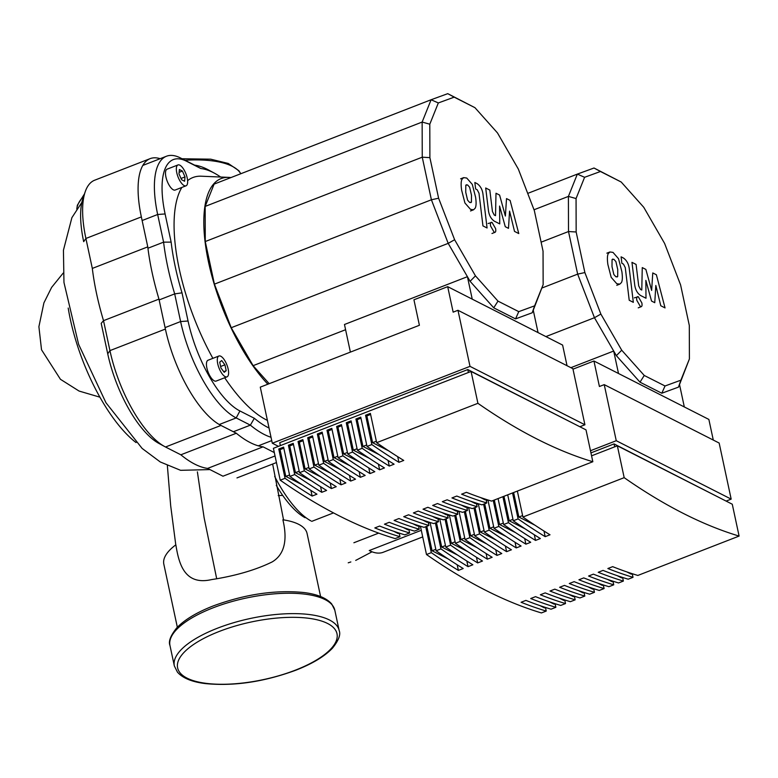 <?xml version="1.0" encoding="UTF-8"?>
<svg xmlns="http://www.w3.org/2000/svg" width="778" height="778" viewBox="0 0 778 778"><rect width="100%" height="100%" fill="white"/><g stroke="black" fill="none" stroke-linecap="round" stroke-linejoin="round"><path stroke-width="1.17" d="M320.594 596.541L307.077 533.494A73.249 26.471 167.9 0 0 282.891 519.792C287.792 540.622 284.233 554.665 272.203 561.901C257.041 569.35 238.545 574.971 216.702 578.774L211.558 579.591C183.511 586.077 178.619 561.599 175.847 544.824A73.249 26.471 167.9 0 0 163.827 564.196L177.345 627.253M278.232 495.605L282.715 495.411M68.201 308.059A112.11 42.537 68.8 0 0 136.062 442.575M418.535 525.87L420.567 526.91M310.937 520.9A83.868 31.83 -111.2 0 1 274.673 476.408M422.717 536.908L383.233 552.263A83.868 31.83 -111.2 0 1 369.229 550.552L421.297 530.314M276.268 485.355A78.277 29.7 68.8 0 0 305.073 517.71M353.883 542.752L378.682 533.115M570.887 367.673L613.686 351.034L618.5 373.498L684.319 406.952L679.515 384.536L689.405 358.95L680.876 380.189L665.025 385.985L644.252 375.463L621.719 350.207L600.869 314.079L584.871 272.563L576.158 231.99L576.06 198.546L584.589 177.296L600.441 171.5L621.214 182.033L643.746 207.279L664.597 243.417L680.594 284.923L689.308 325.496L689.405 358.95M621.214 182.033L594.013 168.009L577.354 174.097L568.407 196.406L568.504 231.533L577.655 274.128L594.46 317.716L616.351 355.653L640.002 382.173L661.815 393.23L678.465 387.133L679.515 384.536M527.717 193.401L577.354 174.097L584.589 177.296M594.013 168.009L600.441 171.5M534.019 209.768L568.407 196.406L576.06 198.546M541.118 242.182L568.504 231.533L576.158 231.99M542.003 287.996L577.655 274.128L584.871 272.563M545.903 336.592L594.46 317.716L600.869 314.079M616.351 355.653L621.719 350.207M640.002 382.173L644.252 375.463M661.815 393.23L665.025 385.985M678.465 387.133L680.876 380.189M624.18 477.663L522.923 517.03A1086.01 412.097 68.8 0 0 550.007 534.787L545.184 536.664A1086.01 412.097 -111.2 0 1 518.099 518.907L513.276 520.783A1086.01 412.097 68.8 0 0 540.36 538.541L535.536 540.418A1086.01 412.097 -111.2 0 1 508.462 522.66L503.638 524.528A1086.01 412.097 68.8 0 0 530.713 542.285L525.899 544.162A1086.01 412.097 -111.2 0 1 498.815 526.405L493.991 528.281A1086.01 412.097 68.8 0 0 521.075 546.039L516.252 547.916A1086.01 412.097 -111.2 0 1 489.168 530.158L484.354 532.026A1086.01 412.097 68.8 0 0 511.428 549.783L506.604 551.66A1086.01 412.097 -111.2 0 1 479.53 533.903L474.706 535.779A1086.01 412.097 68.8 0 0 501.781 553.537L496.967 555.414A1086.01 412.097 -111.2 0 1 469.883 537.656L465.059 539.533A1086.01 412.097 68.8 0 0 492.143 557.281L487.32 559.158A1086.01 412.097 -111.2 0 1 460.245 541.4L455.422 543.277A1086.01 412.097 68.8 0 0 482.496 561.035L477.673 562.912A1086.01 412.097 -111.2 0 1 450.598 545.154L445.775 547.031A1086.01 412.097 68.8 0 0 472.859 564.779L468.035 566.656A1086.01 412.097 -111.2 0 1 440.951 548.898L436.137 550.775A1086.01 412.097 68.8 0 0 463.211 568.533L458.388 570.41A1086.01 412.097 -111.2 0 1 431.313 552.652L426.49 554.529A1086.01 412.097 68.8 0 0 541.41 612.938L546.234 611.07A1086.01 412.097 -111.2 0 1 521.075 602.269L525.899 600.392A1086.01 412.097 68.8 0 0 551.057 609.193L555.871 607.317A1086.01 412.097 -111.2 0 1 530.713 598.525L535.536 596.648A1086.01 412.097 68.8 0 0 560.695 605.44L565.518 603.572A1086.01 412.097 -111.2 0 1 540.36 594.771L545.184 592.894A1086.01 412.097 68.8 0 0 570.342 601.695L575.166 599.819A1086.01 412.097 -111.2 0 1 550.007 591.027L554.821 589.15A1086.01 412.097 68.8 0 0 579.98 597.942L584.803 596.074A1086.01 412.097 -111.2 0 1 559.645 587.273L564.468 585.396A1086.01 412.097 68.8 0 0 589.627 594.197L594.45 592.321A1086.01 412.097 -111.2 0 1 569.292 583.529L574.115 581.652A1086.01 412.097 68.8 0 0 599.274 590.444L604.088 588.567A1086.01 412.097 -111.2 0 1 578.929 579.775L583.753 577.898A1086.01 412.097 68.8 0 0 608.911 586.7L613.735 584.823A1086.01 412.097 -111.2 0 1 588.576 576.031L593.4 574.154A1086.01 412.097 68.8 0 0 618.559 582.946L623.382 581.069A1086.01 412.097 -111.2 0 1 598.224 572.277L603.047 570.4A1086.01 412.097 68.8 0 0 628.196 579.202L633.02 577.325A1086.01 412.097 -111.2 0 1 607.861 568.524L612.685 566.656A1086.01 412.097 68.8 0 0 637.843 575.448L739.1 536.081L732.273 504.222L617.353 445.804L624.18 477.663A1086.01 412.097 68.8 0 0 739.1 536.081M534.953 525.199L518.858 517.02L522.612 515.561M543.978 531.034L545.184 536.664M517.36 491.083L522.923 517.03M518.099 518.907L512.537 492.951M518.858 517.02L513.616 492.532M525.306 528.952L509.22 520.774L512.965 519.315M534.33 534.787L535.536 540.418M507.713 494.827L513.276 520.783M508.462 522.66L502.899 496.704M509.22 520.774L503.969 496.286M515.658 532.697L499.573 524.518L503.327 523.069M524.683 538.532L525.899 544.162M498.076 498.581L503.638 524.528M498.815 526.405L493.252 500.449M499.573 524.518L494.322 500.03M506.021 536.45L489.936 528.272L493.68 526.813M515.046 542.285L516.252 547.916M487.923 499.982L493.991 528.281M486.269 500.701L487.942 500.05M489.168 530.158L483.605 504.202M489.936 528.272L484.684 503.784M496.374 540.195L480.289 532.016L484.033 530.567M505.399 546.03L506.604 551.66M478.285 503.726L484.354 532.026M476.632 504.445L478.295 503.804M479.53 533.903L473.967 507.946M480.289 532.016L475.037 507.538M486.736 543.948L470.641 535.77L474.395 534.311M495.761 549.783L496.967 555.414M468.638 507.48L474.706 535.779M466.985 508.199L468.657 507.548M469.883 537.656L464.32 511.7M470.641 535.77L465.4 511.282M477.089 547.693L461.004 539.514L464.748 538.065M486.114 553.528L487.32 559.158M458.991 511.224L465.059 539.533M457.338 511.943L459.01 511.302M460.245 541.4L454.673 515.454M461.004 539.514L455.752 515.036M467.442 551.446L451.357 543.268L455.101 541.809M476.467 557.281L477.673 562.912M449.353 514.978L455.422 543.277M447.7 515.697L449.363 515.046M450.598 545.154L445.035 519.198M451.357 543.268L446.105 518.78M457.804 555.191L441.709 547.022L445.463 545.563M466.829 561.026L468.035 566.656M439.706 518.722L445.775 547.031M438.053 519.441L439.726 518.8M440.951 548.898L435.388 522.952M441.709 547.022L436.468 522.534M591.572 455.83L617.353 445.804M426.49 554.529L420.421 526.22M431.313 552.652L425.751 526.696M430.069 522.476L436.137 550.775M448.157 558.944L432.072 550.766L435.816 549.307M457.182 564.779L458.388 570.41M428.415 523.195L430.078 522.544M432.072 550.766L426.821 526.278M626.805 571.898L631.172 574.115L632.222 573.697M632.242 573.707L633.02 577.325M617.168 575.642L621.525 577.86L622.585 577.451L623.382 581.069M607.521 579.396L611.887 581.613L612.938 581.195M612.957 581.205L613.735 584.823M597.874 583.14L602.24 585.357L603.3 584.949M603.32 584.959L604.088 588.567M588.236 586.894L592.593 589.111L593.653 588.693L594.45 592.321M578.589 590.638L582.955 592.855L584.006 592.447M584.025 592.457L584.803 596.074M568.942 594.392L573.308 596.609L574.368 596.191M574.388 596.201L575.166 599.819M559.304 598.136L563.661 600.353L564.721 599.945L565.518 603.572M549.657 601.89L554.024 604.107L555.084 603.689L555.871 607.317M545.456 607.453L546.234 611.07M545.436 607.443L544.376 607.851L540.02 605.634M590.94 452.893L614.046 443.907L614.678 446.844M723.793 499.914L614.046 443.907M572.997 369.161L593.945 361.011L599.41 386.501L604.234 384.633L616.254 440.708L590.483 450.725M726.117 501.09L731.174 499.126L719.154 443.042L604.234 384.633M713.29 440.066L708.865 419.43L593.945 361.011M616.254 440.708L731.174 499.126M267.408 420.392A131.424 49.87 -111.2 0 1 266.251 419.819A131.424 49.87 -111.2 0 1 224.696 377.758M176.771 172.726A11.184 4.24 -111.2 0 1 177.938 164.955A11.184 4.24 -111.2 0 1 187.216 178.036A11.184 4.24 -111.2 0 1 186.049 185.806A11.184 4.24 -111.2 0 1 176.771 172.726M186.049 185.806L175.196 190.026A11.184 4.24 -111.2 0 1 165.918 176.946A11.184 4.24 -111.2 0 1 167.095 169.176L177.938 164.955M225.134 376.63A11.184 4.24 -111.2 0 1 218.268 365.864A11.184 4.24 -111.2 0 1 218.9 356.013A11.184 4.24 -111.2 0 1 220.767 356.236A11.184 4.24 -111.2 0 1 227.633 367.002A11.184 4.24 -111.2 0 1 227.001 376.853A11.184 4.24 -111.2 0 1 225.134 376.63M227.001 376.853L216.158 381.074A11.184 4.24 -111.2 0 1 214.29 380.85A11.184 4.24 -111.2 0 1 207.415 370.085A11.184 4.24 -111.2 0 1 208.047 360.224L218.9 356.013M350.392 352.113L344.469 324.494L467.422 276.686L472.236 299.151L538.055 332.605L533.251 310.189L543.151 284.602L534.622 305.842L518.761 311.638L497.988 301.115L475.465 275.859L454.615 239.731L438.607 198.215L429.894 157.642L429.796 124.198L438.325 102.949L454.187 97.153L474.959 107.685L497.482 132.931L518.333 169.069L534.33 210.575L543.044 251.148L543.151 284.602M474.959 107.685L447.749 93.661L431.1 99.749L422.143 122.058L422.25 157.185L431.401 199.781L448.196 243.368L470.087 281.305L493.738 307.825L515.551 318.883L532.201 312.785L533.251 310.189M429.796 124.198L422.143 122.058L205.168 206.413L214.115 184.114L431.1 99.749L438.325 102.949M447.749 93.661L454.187 97.153M205.168 206.413L205.266 241.54L422.25 157.185L429.894 157.642M205.266 241.54L214.417 284.145L431.401 199.781L438.607 198.215M214.417 284.145L231.222 327.723L448.196 243.368L454.615 239.731M470.087 281.305L475.465 275.859M493.738 307.825L497.988 301.115M515.551 318.883L518.761 311.638M532.201 312.785L534.622 305.842M345.588 329.716L253.113 365.67L269.178 383.68M231.222 327.723L253.113 365.67M220.971 368.052L219.707 362.159L221.691 360.545L224.93 364.814L226.194 370.707L224.21 372.322L220.971 368.052M226.194 370.707L223.714 371.67M224.93 364.814L220.631 366.487M182.412 171.053L185.008 176.917L184.59 181.245L181.575 179.718L178.979 173.844L179.387 169.516L182.412 171.053L179.125 172.327M185.008 176.917L181.021 178.463M230.92 177.578A120.24 45.62 68.8 0 0 228.674 177.374A120.24 45.62 68.8 0 0 207.327 256.225A120.24 45.62 68.8 0 0 267.856 384.196M212.88 358.347A131.424 49.87 -111.2 0 1 181.858 187.43M187.605 180.652A131.424 49.87 -111.2 0 1 201.21 176.207L228.674 177.374M269.042 428.017A139.787 53.04 -111.2 0 1 254.348 418.292L250.36 425.138A145.379 55.16 68.8 0 0 271.036 437.285M214.64 173.29L208.786 170.1A145.379 55.16 68.8 0 0 194.617 165.14L200.792 168.505A139.787 53.04 -111.2 0 1 214.64 173.29A139.787 53.04 -111.2 0 1 220.66 177.034M182.013 292.839A139.787 53.04 -111.2 0 1 171.141 242.114L163.594 242.153A145.379 55.16 68.8 0 0 174.69 293.889L182.013 292.839L188.052 321.003A78.277 29.7 -111.2 0 0 239.916 410.959L254.348 418.292M171.141 242.114L165.101 213.95A78.277 29.7 -111.2 0 1 186.36 161.163L200.792 168.505M194.617 165.14L180.447 157.944A83.868 31.83 68.8 0 0 166.453 156.242A83.868 31.83 68.8 0 0 157.662 214.495L163.594 242.153L147.937 248.24M159.15 299.929L174.69 293.889L180.613 321.547A83.868 31.83 68.8 0 0 236.191 417.932L250.36 425.138L233.361 431.741M258.296 445.833L271.746 440.601M477.916 403.315L376.659 442.682A1086.01 412.097 68.8 0 0 403.743 460.44L398.92 462.317A1086.01 412.097 -111.2 0 1 371.845 444.559L367.022 446.436A1086.01 412.097 68.8 0 0 394.096 464.194L389.272 466.071A1086.01 412.097 -111.2 0 1 362.198 448.313L357.374 450.18A1086.01 412.097 68.8 0 0 384.458 467.938L379.635 469.815A1086.01 412.097 -111.2 0 1 352.551 452.057L347.737 453.934A1086.01 412.097 68.8 0 0 374.811 471.692L369.988 473.569A1086.01 412.097 -111.2 0 1 342.913 455.811L338.09 457.678A1086.01 412.097 68.8 0 0 365.164 475.436L360.35 477.313A1086.01 412.097 -111.2 0 1 333.266 459.555L328.442 461.432A1086.01 412.097 68.8 0 0 355.527 479.19L350.703 481.067A1086.01 412.097 -111.2 0 1 323.619 463.309L318.805 465.186A1086.01 412.097 68.8 0 0 345.879 482.934L341.056 484.811A1086.01 412.097 -111.2 0 1 313.981 467.053L309.158 468.93A1086.01 412.097 68.8 0 0 336.242 486.688L331.418 488.565A1086.01 412.097 -111.2 0 1 304.334 470.807L299.511 472.684A1086.01 412.097 68.8 0 0 326.595 490.441L321.771 492.309A1086.01 412.097 -111.2 0 1 294.697 474.551L289.873 476.428A1086.01 412.097 68.8 0 0 316.947 494.186L312.124 496.063A1086.01 412.097 -111.2 0 1 285.049 478.305L280.226 480.182A1086.01 412.097 68.8 0 0 395.146 538.59L399.97 536.723A1086.01 412.097 -111.2 0 1 374.811 527.922L379.635 526.045A1086.01 412.097 68.8 0 0 404.793 534.846L409.617 532.969A1086.01 412.097 -111.2 0 1 384.458 524.178L389.272 522.301A1086.01 412.097 68.8 0 0 414.431 531.092L419.254 529.225A1086.01 412.097 -111.2 0 1 394.096 520.424L398.92 518.547A1086.01 412.097 68.8 0 0 424.078 527.348L428.902 525.471A1086.01 412.097 -111.2 0 1 403.743 516.68L408.567 514.803A1086.01 412.097 68.8 0 0 433.725 523.594L438.539 521.727A1086.01 412.097 -111.2 0 1 413.39 512.926L418.204 511.049A1086.01 412.097 68.8 0 0 443.363 519.85L448.186 517.973A1086.01 412.097 -111.2 0 1 423.028 509.182L427.851 507.305A1086.01 412.097 68.8 0 0 453.01 516.096L457.834 514.219A1086.01 412.097 -111.2 0 1 432.675 505.428L437.499 503.551A1086.01 412.097 68.8 0 0 462.647 512.352L467.471 510.475A1086.01 412.097 -111.2 0 1 442.312 501.684L447.136 499.807A1086.01 412.097 68.8 0 0 472.295 508.598L477.118 506.721A1086.01 412.097 -111.2 0 1 451.96 497.93L456.783 496.053A1086.01 412.097 68.8 0 0 481.942 504.854L486.756 502.977A1086.01 412.097 -111.2 0 1 461.607 494.176L466.421 492.309A1086.01 412.097 68.8 0 0 491.579 501.1L592.836 461.733L586.009 429.874L471.089 371.456L477.916 403.315A1086.01 412.097 68.8 0 0 592.836 461.733M388.689 450.851L372.604 442.672L376.348 441.214M397.714 456.686L398.92 462.317M371.845 444.559L365.553 415.248L370.377 413.371L376.659 442.682M365.553 415.248L366.866 415.909L370.61 414.45M372.604 442.672L366.866 415.909M379.042 454.605L362.956 446.426L366.701 444.967M388.066 460.44L389.272 466.071M362.198 448.313L355.916 419.002L360.739 417.125L367.022 446.436M355.916 419.002L357.219 419.663L360.963 418.204M362.956 446.426L357.219 419.663M369.404 458.349L353.309 450.17L357.063 448.721M378.429 464.184L379.635 469.815M352.551 452.057L346.268 422.746L351.092 420.869L357.374 450.18M346.268 422.746L347.572 423.407L351.325 421.948M353.309 450.17L347.572 423.407M359.757 462.103L343.672 453.924L347.416 452.465M368.782 467.938L369.988 473.569M342.913 455.811L336.631 426.5L341.445 424.623L347.737 453.934M336.631 426.5L337.934 427.161L341.678 425.702M343.672 453.924L337.934 427.161M350.11 465.847L334.025 457.668L337.778 456.219M359.135 471.682L360.35 477.313M333.266 459.555L326.984 430.244L331.807 428.367L338.09 457.678M326.984 430.244L328.287 430.905L332.041 429.456M334.025 457.668L328.287 430.905M340.472 469.601L324.387 461.422L328.131 459.963M349.497 475.436L350.703 481.067M323.619 463.309L317.336 433.998L322.16 432.121L328.442 461.432M317.336 433.998L318.649 434.659L322.393 433.2M324.387 461.422L318.649 434.659M330.825 473.345L314.74 465.166L318.484 463.717M339.85 479.18L341.056 484.811M313.981 467.053L307.699 437.742L312.523 435.865L318.805 465.186M307.699 437.742L309.002 438.403L312.746 436.954M314.74 465.166L309.002 438.403M321.188 477.099L305.093 468.92L308.847 467.461M330.212 482.934L331.418 488.565M304.334 470.807L298.052 441.496L302.875 439.619L309.158 468.93M298.052 441.496L299.355 442.157L303.109 440.698M305.093 468.92L299.355 442.157M311.54 480.843L295.455 472.674L299.199 471.215M320.565 486.678L321.771 492.309M294.697 474.551L288.405 445.24L293.228 443.363L299.511 472.684M288.405 445.24L289.717 445.901L293.462 444.452M295.455 472.674L289.717 445.901M280.226 480.182L273.399 448.313L471.089 371.456M285.049 478.305L278.767 448.994L283.591 447.117L289.873 476.428M301.893 484.597L285.808 476.418L289.552 474.959M310.918 490.432L312.124 496.063M278.767 448.994L280.07 449.655L283.814 448.196M285.808 476.418L280.07 449.655M480.541 497.55L484.908 499.768L485.968 499.35M485.987 499.359L486.756 502.977M470.904 501.295L475.261 503.512L476.321 503.103L477.118 506.721M461.257 505.048L465.623 507.266L466.683 506.848L467.471 510.475M451.619 508.793L455.976 511.01L457.036 510.601M457.056 510.611L457.834 514.219M441.972 512.546L446.339 514.764L447.389 514.346L448.186 517.973M432.325 516.291L436.691 518.508L437.751 518.099L438.539 521.727M422.687 520.044L427.044 522.262L428.104 521.844M428.124 521.853L428.902 525.471M413.04 523.788L417.407 526.006L418.457 525.597L419.254 529.225M403.403 527.542L407.76 529.76L408.82 529.351L409.617 532.969M399.192 533.105L399.97 536.723M399.172 533.095L398.112 533.504L393.756 531.286M280.372 445.609L279.74 442.672L467.782 369.56L468.414 372.497M577.539 425.566L467.782 369.56M470 366.36L272.3 443.217L260.28 387.143L419.4 325.282L413.935 299.793L447.69 286.664L453.156 312.153L457.97 310.286L470 366.36L584.92 424.778L572.89 368.694L457.97 310.286M579.853 426.743L584.92 424.778M567.036 365.718L562.611 345.082L447.69 286.664M272.3 443.217L278.466 446.348M160.132 158.693A83.868 31.83 68.8 0 0 150.135 158.644A83.868 31.83 68.8 0 0 141.353 216.906L147.771 246.859A148.18 56.23 68.8 0 0 158.965 299.102L165.393 329.055A83.868 31.83 68.8 0 0 220.962 425.44L236.308 433.239A148.18 56.23 68.8 0 0 263.071 446.844L274.303 452.563M275.033 455.966L222.975 476.204L207.619 468.405A148.18 56.23 -111.2 0 1 193.304 463.367A148.18 56.23 -111.2 0 1 180.856 454.799L165.51 447A83.868 31.83 -111.2 0 1 164.673 446.553A83.868 31.83 -111.2 0 1 109.941 350.615L103.523 320.662L158.965 299.102M147.771 246.859L92.319 268.42L85.901 238.467A83.868 31.83 -111.2 0 1 85.191 191.816A83.868 31.83 -111.2 0 1 94.683 180.204L150.135 158.644M165.393 329.055L109.941 350.615L107.734 353.825L101.198 323.356L103.523 320.662A148.18 56.23 -111.2 0 1 92.319 268.42M107.734 353.825A78.277 29.7 68.8 0 0 158.809 443.363L164.673 446.553M85.191 191.816L83.032 198.127A78.277 29.7 68.8 0 0 83.684 241.666L85.901 238.467L141.353 216.906M236.308 433.239L180.856 454.799M207.619 468.405L263.071 446.844M613.852 274.508L615.952 276.842L617.693 276.453L617.742 269.528L615.894 261.583L613.823 259.259L612.053 259.628L612.004 266.611L613.852 274.508M612.636 259.093L612.053 259.628M617.11 277.007L617.693 276.453M621.437 282.55C622.488 280.615 622.624 276.968 621.865 271.629L618.549 258.743L612.996 252.383L609.913 251.984L608.308 253.54C607.258 255.466 607.122 259.123 607.881 264.52L611.187 277.347L616.779 283.717L619.823 284.126L621.437 282.55M633.331 302.341L629.334 269.237C628.809 264.189 626.844 260.455 623.45 258.033L621.107 256.837L621.885 263.304L623.47 264.112L625.269 267.613L629.207 300.24L633.331 302.341M638.31 296.778C636.842 296.282 636.365 297.488 636.851 300.396L640.401 306.542C641.869 307.038 642.356 305.842 641.86 302.934L638.31 296.778L634.362 297.857M640.401 306.542L641.296 306.658L638.242 307.845M652.771 272.942L651.643 290.408L645.866 269.421L642.258 267.593L641.782 290.029L640.498 289.377L638.699 285.886L636.083 264.432L631.96 262.342L634.644 284.291C635.188 289.358 637.153 293.082 640.537 295.484L645.993 298.237L645.847 280.401L651.536 301.047L654.755 302.691L655.825 285.468L660.785 305.754L665.034 307.913L656.379 274.77L652.771 272.942M467.588 200.16L469.688 202.494L471.429 202.105L471.487 195.181L469.63 187.235L467.559 184.911L465.789 185.281L465.74 192.263L467.588 200.16M466.372 184.746L465.789 185.281M470.846 202.659L471.429 202.105M475.173 208.203C476.224 206.267 476.369 202.62 475.601 197.281L472.295 184.396L466.732 178.036L463.649 177.637L462.054 179.193C460.994 181.118 460.858 184.775 461.626 190.172L464.933 203L470.525 209.37L473.569 209.778L475.173 208.203M487.077 227.993L483.07 194.889C482.545 189.842 480.58 186.107 477.186 183.686L474.843 182.49L475.63 188.957L477.215 189.764L479.005 193.265L482.953 225.892L487.077 227.993M492.046 222.43C490.587 221.934 490.101 223.14 490.597 226.048L494.137 232.194C495.605 232.69 496.092 231.494 495.596 228.586L492.046 222.43L488.107 223.51M494.137 232.194L495.032 232.311L491.978 233.497M506.517 198.594L505.379 216.06L499.602 195.074L495.994 193.245L495.518 215.681L494.234 215.029L492.445 211.538L489.819 190.085L485.696 187.994L488.38 209.943C488.924 215.01 490.889 218.735 494.273 221.137L499.739 223.889L499.593 206.053L505.272 226.699L508.491 228.343L509.571 211.12L514.521 231.406L518.77 233.565L510.115 200.423L506.517 198.594M219.24 631.454A81.496 29.447 167.9 0 0 187.031 678.124A81.496 29.447 167.9 0 0 295.377 670.15A81.496 29.447 167.9 0 0 327.587 623.479A81.496 29.447 167.9 0 0 219.24 631.454M174.34 665.919A84.296 30.459 -12.1 0 1 217.393 628.235A84.296 30.459 -12.1 0 1 329.454 619.988A84.296 30.459 -12.1 0 1 339.179 630.579L334.812 610.195A84.296 30.459 167.9 0 0 325.078 599.605A84.296 30.459 167.9 0 0 213.016 607.851A84.296 30.459 167.9 0 0 169.974 645.526L174.34 665.919L177.452 672.163C182.752 678.153 192.049 681.956 205.343 683.59C233.789 686.381 263.956 681.917 295.844 670.208C312.435 663.722 324.64 656.369 332.459 648.171C338.634 640.469 340.881 634.605 339.179 630.579M197.388 471.857L204.147 517.885L216.702 578.774M185.038 160.268A84.296 30.459 -12.1 0 1 232.184 166.278A84.296 30.459 -12.1 0 1 240.742 173.757M76.866 208.951A84.296 30.459 -12.1 0 1 83.684 196.202M311.774 521.348L333.519 512.896M142.131 220.534L157.662 214.495L165.101 213.95M186.36 161.163L180.447 157.944M165.082 327.596L180.613 321.547L188.052 321.003M219.26 424.516L236.191 417.932L239.916 410.959M165.51 447L220.962 425.44M334.812 610.195L331.7 603.952C326.4 597.961 317.103 594.159 303.809 592.525C275.363 589.734 245.196 594.188 213.308 605.906C196.717 612.393 184.512 619.745 176.694 627.943C170.518 635.645 168.281 641.51 169.974 645.526M372.04 551.797L355.711 560.403M348.223 562.815L350.849 561.949M272.65 464.038L283.552 519.889M99.944 397.188L79.064 391.052L60.441 379.294L41.526 349.779L38.9 326.702L43.899 302.905L51.64 287.374L63.174 273.117M175.779 544.872L170.703 505.924L167.367 465.682M209.943 469.591L180.613 470.32L160.278 461.967L142.131 448.429L105.954 402.732L78.617 344.333L63.961 282.472L63.436 250.215L71.897 217.655L81.855 202.416M182.042 158.751L210.682 159.179L228.246 163.448L238.846 170.683L240.82 173.727M76.779 209.078L77.362 205.217L84.471 193.917M142.792 165.442L166.453 156.242M236.969 477.916L276.453 462.56M616.779 285.312L619.823 284.126M606.859 253.171L609.913 251.984M470.515 210.964L473.569 209.778M460.605 178.823L463.649 177.637"/></g></svg>
